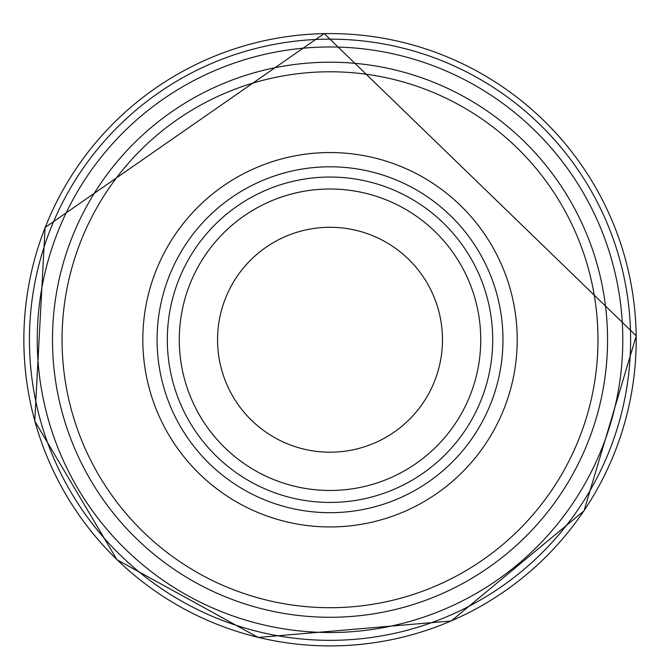 <?xml version="1.0" encoding="UTF-8"?>
<svg xmlns="http://www.w3.org/2000/svg" width="671" height="671" viewBox="0 0 671 671"><rect width="100%" height="100%" fill="white"/><g stroke="black" fill="none" stroke-linecap="round" stroke-linejoin="round"><path stroke-width="1.01" d="M315.32 39.505A300.591 300.591 0 0 0 29.759 353.81A300.591 300.591 0 0 0 343.46 640.042A300.591 300.591 0 0 0 630.346 326.936A300.591 300.591 0 0 0 315.32 39.505M312.845 47.473A292.782 292.782 0 0 0 37.71 356.309A292.782 292.782 0 0 0 345.976 632.09A292.782 292.782 0 0 0 622.394 324.403A292.782 292.782 0 0 0 312.845 47.473M442.474 339.744A112.451 112.451 0 0 1 273.793 437.131A112.451 112.451 0 0 1 273.793 242.357A112.451 112.451 0 0 1 442.474 339.744M480.755 339.744A150.732 150.732 0 0 1 254.653 470.279A150.732 150.732 0 0 1 254.653 209.209A150.732 150.732 0 0 1 480.755 339.744A150.732 150.732 0 0 1 254.653 470.279A150.732 150.732 0 0 1 254.653 209.209A150.732 150.732 0 0 1 480.755 339.744M492.715 339.744A162.692 162.692 0 0 1 248.673 480.646A162.692 162.692 0 0 1 248.673 198.842A162.692 162.692 0 0 1 492.715 339.744M517.215 339.744A187.192 187.192 0 0 1 236.418 501.858A187.192 187.192 0 0 1 236.418 177.63A187.192 187.192 0 0 1 517.215 339.744M597.987 339.744A267.972 267.972 0 0 1 196.033 571.809A267.972 267.972 0 0 1 196.033 107.679A267.972 267.972 0 0 1 597.987 339.744M607.557 339.744A277.542 277.542 0 0 1 191.252 580.096A277.542 277.542 0 0 1 191.252 99.392A277.542 277.542 0 0 1 607.557 339.744M323.917 33.642A306.169 306.169 0 0 0 23.904 345.204A306.169 306.169 0 0 0 334.837 645.871A306.169 306.169 0 0 0 636.158 335.567A306.169 306.169 0 0 0 323.917 33.642M502.965 339.744A172.942 172.942 0 0 1 243.548 489.511A172.942 172.942 0 0 1 243.548 189.968A172.942 172.942 0 0 1 502.965 339.744M636.242 335.827L584.022 510.832L451.273 620.969L258.184 637.45L116.947 559.723L34.758 421.036L45.074 227.519L324.177 33.55L636.242 335.827"/></g></svg>
